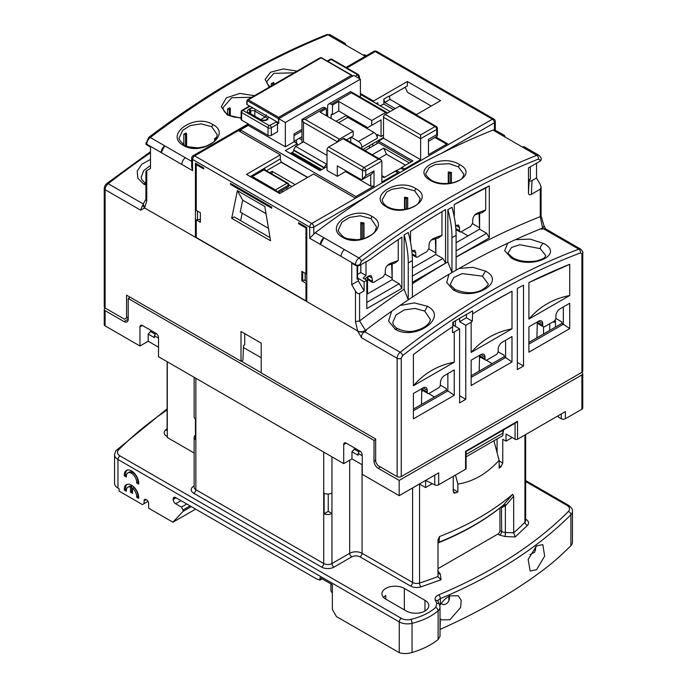 <?xml version="1.0" encoding="UTF-8"?>
<svg xmlns="http://www.w3.org/2000/svg" width="687" height="687" viewBox="0 0 687 687"><rect width="100%" height="100%" fill="white"/><g stroke="black" fill="none" stroke-linecap="round" stroke-linejoin="round"><path stroke-width="1.03" d="M466.095 454.408L502.91 433.154L502.91 435.567L466.095 456.821M502.91 433.154L502.91 430.302M365.776 175.614L374.02 170.857L371.607 174.223L362.47 179.427L365.776 175.614L365.776 170.376A2.336 1.348 180 0 1 362.47 170.376A2.336 1.348 -60 0 1 362.959 168.753A2.336 1.348 -60 0 1 364.119 167.525A2.336 1.348 60 0 1 365.776 170.376L381.86 161.093L380.89 159.745L378.554 159.186L343.088 138.705L328.652 147.044A2.336 1.348 120 0 0 327.003 149.903L327.003 170.376L337.317 176.336L337.317 165.859L359.997 178.955A5.831 3.366 -120 0 0 362.47 179.427L362.47 170.376L327.003 149.903M327.003 166.572L319.987 170.616L285.345 150.616L297.308 143.712L294.01 141.805L285.345 146.803L285.345 122.518L278.75 118.705L278.75 123.471L276.268 122.037L269.261 125.609L242.863 110.375A1.752 1.013 -60 0 0 241.626 112.513A1.752 1.013 180 0 1 241.111 111.801A1.752 1.752 0 0 1 241.987 110.289L241.987 110.289A1.752 1.013 60 0 1 242.863 110.375L249.982 106.262M307.742 177.358L281.103 161.977M360.409 94.42L390.104 111.56M435.12 137.555L446.61 144.184L446.61 145.618M380.89 159.745L344.256 138.594A2.336 1.348 120 0 0 343.088 138.705M404.54 169.904L404.54 168.95L401.775 167.353L412.913 160.93L378.554 141.093L378.554 142.759L365.012 150.582M378.554 141.093L383.509 138.233L420.624 159.667L404.54 168.95M385.158 114.42L420.624 134.901L435.06 126.563A2.336 1.348 -60 0 1 436.228 126.451L400.761 105.97A2.336 1.348 120 0 0 399.594 106.09L385.158 114.42A2.336 1.348 120 0 0 383.509 117.279L383.509 138.233M240.39 131.801L240.39 129.895L355.875 196.576L355.875 198.002M374.02 170.857L374.02 186.1L355.875 196.576M397.945 173.717L397.945 172.763L381.86 182.046L381.86 161.093M381.86 176.336L384.042 177.598L395.18 171.166L397.945 172.763M435.944 137.074L448.671 144.425L404.128 170.144L400.83 168.238L389.821 174.258M396.296 170.376L396.296 171.063M401.775 167.353L400.916 168.281M446.61 144.184L428.465 154.661L428.465 139.427L436.709 134.661L437.396 135.949L437.396 128.469A2.336 1.348 180 0 1 436.709 129.422L436.709 134.661M420.624 134.901L420.624 159.667M285.345 146.803L248.222 125.377L240.39 129.895M374.02 186.1L370.722 186.1L345.561 171.57L337.317 176.336M381.86 175.614L384.66 177.237M409.409 162.948L383.732 148.126L372.251 154.755M378.554 142.759L411.47 161.763M293.04 151.887L290.292 153.476M248.222 125.377L248.222 123.943M370.722 186.1L370.722 174.73M428.465 141.393L437.396 135.949M327.622 114.54L326.385 115.253M301.954 129.354L294.01 133.948L294.01 141.805M285.345 122.518L360.409 79.177L360.409 97.202M278.75 118.705L353.814 75.364L360.409 79.177M277.505 124.184L277.505 131.801L271.322 135.373L271.322 127.756L277.505 124.184A1.752 1.013 -120 0 0 276.268 122.037M297.308 143.712L297.308 145.378M345.561 171.57L345.561 170.616M383.732 148.126L386.472 154.232L378.906 158.603M405.493 165.215L386.472 154.232M241.111 111.801L241.111 119.418A1.752 1.013 0 0 0 241.626 120.139L268.024 135.373A2.336 1.348 0 0 0 271.322 135.373M355.462 76.317L357.523 74.651L331.125 59.417A1.752 1.013 -120 0 0 330.249 59.331L327.261 61.057M268.54 116.979L267.707 119.478L266.882 119.959C264.899 120.981 262.245 120.723 258.922 119.169L248.634 113.226C246.831 111.964 246.831 110.693 248.634 109.422L249.458 108.941A4.663 2.696 180 0 1 253.28 108.168M260.742 119.547L265.105 117.022L266.341 114.884M250.703 113.827L250.703 111.088A2.92 1.683 180 0 1 254.825 111.088L265.105 117.022C267.14 117.606 267.715 118.396 266.831 119.392L267.707 119.478M258.922 119.169L259.798 119.083L249.02 112.754M266.839 119.392L266.006 119.864C264.117 120.508 262.048 120.242 259.798 119.083M383.509 137.52L362.951 149.388M326.385 115.734L326.385 108.589L325.149 107.868A5.247 3.031 -120 0 0 322.521 107.61L301.954 119.486L303.491 122.277L303.491 141.805L295.659 146.331L293.598 149.903L324.118 167.525L327.003 163.472M291.013 153.888L292.353 152.523A1.752 1.013 120 0 0 293.598 150.376L293.598 149.903M321.018 170.024L291.528 152.995M324.118 167.525L324.118 167.997A1.752 1.013 -60 0 1 324.101 168.246M350.722 137.4L350.722 142.321M351.134 137.16L358.554 141.445A4.663 2.696 60 0 1 361.851 147.164L361.851 148.753M361.851 147.164L377.318 138.233L377.318 134.42L381.036 136.567L381.036 119.899L371.753 125.257L371.753 120.491L385.57 112.513A2.336 1.348 -60 0 1 386.738 112.402A2.336 1.348 -60 0 1 387.21 113.235M327.622 116.447L327.622 106.442A5.247 3.031 60 0 1 328.712 104.038A5.247 3.031 60 0 1 331.332 104.304L332.568 105.017L332.362 114.42A1.752 1.013 60 0 0 331.486 114.334A1.752 1.013 60 0 0 331.125 115.133L331.125 118.465M337.738 141.797A2.336 1.348 -60 0 1 339.378 139.186L353.195 131.208L320.194 112.161L326.385 108.589M377.318 138.233A4.663 2.696 -120 0 0 374.02 132.514L347.828 117.4L338.554 122.758M295.659 146.331L326.179 163.953M327.003 155.374L303.491 141.805M383.509 135.133L381.036 136.567M328.712 104.038L350.671 91.577L351.34 92.754L331.332 104.304M332.568 105.017L338.76 101.444L338.76 110.968L332.568 114.54M325.149 107.868L305.14 119.418L302.143 119.598M353.195 131.208L353.195 135.974L346.454 139.865M346.609 115.502A1.752 1.013 -120 0 0 347.828 117.4M376.905 122.277L381.036 119.899M338.76 101.444L371.753 120.491M338.76 110.968L367.631 127.636L371.753 125.257M301.954 136.739L294.01 141.324M301.954 131.028L294.01 135.614M278.123 192.643L288.231 186.812A1.752 1.013 0 0 0 288.746 186.1L288.746 184.666A1.752 1.013 180 0 1 288.231 185.378A1.752 1.013 -120 0 0 286.994 183.24A1.752 1.013 -60 0 1 287.87 183.154L264.77 169.818A1.752 1.013 120 0 0 263.894 169.904A1.752 1.013 -120 0 0 263.027 169.818L251.476 176.482A1.752 1.013 60 0 1 252.352 176.568L263.894 169.904L286.994 183.24L275.444 189.904A1.752 1.013 60 0 1 276.663 191.802M278.75 122.861A0.876 0.507 180 0 1 278.639 122.81L247.088 104.596A0.876 0.507 180 0 1 247.088 103.883M127.378 317.54L128.203 318.021M472.596 313.899L472.596 310.876L452.802 322.306L452.802 326.617A725.841 419.07 120 0 0 413.411 354.578L413.411 385.768L454.244 362.186L454.244 331.95L459.603 328.85L459.603 402.908L465.786 399.336L465.786 325.277L471.153 322.186L471.153 352.422L511.987 328.85L511.987 291.219A725.841 419.07 120 0 0 491.566 302.538L491.566 302.538A725.841 419.07 120 0 0 491.557 302.546A725.841 419.07 120 0 0 472.596 313.899L472.312 321.19L466.413 317.78L466.413 314.448M450.629 283.637L453.772 277.514L462.145 273.581L482.497 276.157L487.959 283.637C488.972 284.547 486.954 286.659 481.905 289.991C474.296 293.744 465.408 293.589 455.249 289.528L455.258 289.536C451.153 286.058 449.616 284.092 450.629 283.637M515.362 239.703L530.081 239.11L543.537 243.43C565.315 254.559 530.905 270.068 511.188 257.917L512.991 257.84C509.015 254.688 507.47 252.928 508.371 252.55L511.523 247.492L519.861 244.761L540.24 248.634L545.701 255.495C544.525 256.861 547.384 257.719 536.384 260.991C526.697 262.271 518.9 261.215 512.991 257.84L513 257.84M399.74 329.743L399.448 329.107A18.669 10.777 0 0 0 398.898 329.382M392.887 322.186L396.013 314.998L404.351 309.863L415.146 308.446L424.755 311.142L430.217 319.223C430.766 319.996 428.963 327.124 415.961 330.507C410.783 332.242 404.626 331.632 397.507 328.678L397.515 328.678C394.115 326.334 392.569 324.161 392.887 322.169M141.299 176.928L143.755 170.513L150.479 165.515M421.775 389.641L422.428 390.018M428.525 393.539L434.442 396.957M479.517 356.304L480.17 356.682M486.267 360.203L492.184 363.621M440.35 385.124L446.404 388.619L446.404 390.053L447.847 390.886L413.411 410.766M498.092 351.787L504.146 355.282L504.146 356.716L505.589 357.549L471.153 377.429M555.835 318.45L561.889 321.945L561.889 323.379L563.331 324.212L528.896 344.093M569.729 303.25L563.331 306.943L563.331 324.212L569.729 328.618L569.729 303.25L560.034 308.849A5.831 3.366 120 0 0 555.912 315.994L555.912 317.78A2.92 1.683 -60 0 1 553.851 321.353L544.774 326.591A2.92 1.683 -60 0 1 543.314 326.737A2.92 1.683 -60 0 1 542.713 325.398L542.713 323.611A5.831 3.366 120 0 0 541.502 320.941A5.831 3.366 120 0 0 538.591 321.233L528.896 326.823L528.896 352.191L569.729 328.618M454.244 369.924L447.847 373.616L447.847 390.886L454.244 395.291L454.244 369.924L444.549 375.523A5.831 3.366 120 0 0 440.427 382.668L440.427 384.454A2.92 1.683 -60 0 1 438.366 388.026L429.289 393.265A2.92 1.683 -60 0 1 427.829 393.411A2.92 1.683 -60 0 1 427.228 392.071L427.228 390.285A5.831 3.366 120 0 0 426.017 387.614A5.831 3.366 120 0 0 423.106 387.906L413.411 393.505L413.411 418.864L454.244 395.291M511.987 336.587L505.589 340.28L505.589 357.549L511.987 361.955L511.987 336.587L502.291 342.186A5.831 3.366 120 0 0 498.169 349.331L498.169 351.117A2.92 1.683 -60 0 1 496.108 354.69L487.031 359.928A2.92 1.683 -60 0 1 485.572 360.074A2.92 1.683 -60 0 1 484.97 358.734L484.97 356.948A5.831 3.366 120 0 0 483.76 354.277A5.831 3.366 120 0 0 480.848 354.569L471.153 360.168L471.153 385.527L511.987 361.955M554.83 320.494L555.5 320.872L555.5 327.064M144.425 207.835L142.733 205.052L140.577 210.17L105.102 189.689L105.102 308.016L124.493 319.206L126.554 318.021L126.554 295.161L241.008 361.242L241.008 331.469L261.215 343.139L261.215 372.904L375.669 438.984L375.669 461.844L377.73 465.417L397.12 476.606L397.12 358.279L361.645 337.806L357.523 330.876L144.699 208.006L195.434 237.29L195.434 163.137L203.678 167.903L203.678 168.95L196.259 164.665L196.259 210.385L200.381 212.764L200.381 222.287L196.259 219.909L196.259 237.53L305.964 300.872L305.964 283.25L301.842 280.871L301.842 271.348L305.964 273.727L305.964 228.007L298.544 223.722L298.544 222.674L306.788 227.431L306.788 301.584L357.523 330.876C360.263 332.422 363.011 332.422 365.776 330.876L366.351 330.541L365.707 330.172M361.645 337.806C361.182 335.265 362.195 333.255 364.685 331.778L365.647 331.091A737.512 425.803 -60 0 1 366.351 330.541M397.12 476.606A2.92 1.683 0 0 0 401.242 476.606L401.242 358.279A2.92 1.683 180 0 1 397.12 358.279A5.247 3.031 -60 0 1 400.195 352.285L364.685 331.778M581.898 372.311A2.92 1.683 0 0 0 582.748 371.117L582.748 252.79A2.92 1.683 180 0 1 581.898 253.984L581.898 372.311L401.242 476.606M241.008 361.242L242.94 360.117L243.481 345.518L244.718 344.805L244.718 333.616M126.554 318.021L128.203 317.068M105.102 308.016A2.92 1.683 180 0 1 104.252 306.823L104.252 188.504A2.92 1.683 180 0 0 105.102 189.689A5.247 3.031 120 0 1 108.185 183.695A2.92 1.374 -127.9 0 0 106.743 183.532C105.223 184.846 104.39 186.495 104.252 188.504M540.841 228.788L541.717 229.295A737.512 425.803 120 0 1 542.429 229.029L544.971 228.513L580.807 249.201A5.247 3.031 -60 0 0 578.815 249.158L543.305 228.651M459.139 268.419L472.999 267.337L485.469 271.107C507.229 282.185 472.879 302.031 453.119 289.785L446.765 282.486L448.92 274.319M511.188 257.917L504.722 250.626L507.71 243.241M400.006 305.457L414.355 302.89L427.408 306.282C449.238 317.196 414.673 341.551 395.059 329.15L388.593 320.966L391.659 311.254M517.345 288.403A725.841 419.07 -60 0 1 523.528 285.234L523.528 365.999L517.345 369.572L517.345 288.403M569.729 264.323A725.841 419.07 120 0 0 528.896 282.555L528.896 319.086L569.729 295.513L569.729 264.323L528.896 282.555M145.91 185.095L143.463 183.893L137.838 178.208L137.211 171.115L141.754 164.296L150.479 159.418M545.435 228.78L544.267 226.006L541.717 229.295M517.345 362.427L523.528 365.999M485.572 360.074L480.625 357.214A2.92 1.683 -60 0 1 480.015 355.883L480.015 355.042M427.829 393.411L422.883 390.551A2.92 1.683 -60 0 1 422.273 389.22L422.273 388.378M543.314 326.737L538.368 323.878A2.92 1.683 -60 0 1 537.758 322.547L537.758 321.705M569.729 295.513C553.37 298.622 539.759 306.479 528.896 319.086M511.987 291.219L490.69 303.044M511.987 328.85C495.628 331.958 482.016 339.816 471.153 352.422M471.153 322.186A144.382 83.359 180 0 1 472.312 321.19M465.786 325.277L459.603 321.705L466.413 317.78M459.603 395.764L465.786 399.336M459.603 318.373L459.603 321.705M455.481 320.752L455.481 326.471M452.802 325.638L453.42 325.277L453.42 321.945M453.42 325.277L459.603 328.85M454.244 331.95A144.382 83.359 0 0 0 452.518 332.62L452.518 326.806M454.244 362.186C437.885 365.295 424.274 373.153 413.411 385.768M413.411 409.1L446.404 390.053M471.153 375.763L504.146 356.716M528.896 342.427L561.889 323.379M537.225 324.711L537.311 321.971M421.741 391.384L423.029 390.637M479.483 358.047L480.771 357.3M248.196 123.926L193.15 155.709A2.92 1.683 60 0 1 194.61 155.855L311.743 223.481A2.92 1.683 120 0 0 309.682 227.053A2.92 1.683 0 0 0 313.804 227.053L366.308 196.74A818.217 472.398 120 0 0 315.23 232.73A5.831 3.366 120 0 0 313.804 234.138L313.804 227.053A2.92 1.683 60 0 0 313.203 225.018A2.92 1.683 60 0 0 311.743 223.481L355.462 198.242L313.512 174.026L279.695 193.545L246.496 174.378L280.313 154.85L238.329 130.616L248.222 124.897M407.717 208.848L407.717 197.719A18.953 10.94 0 0 0 404.54 197.229L404.54 209.441M382.29 199.539L386.635 192.042L392.054 189.226L402.299 187.671L414.647 190.788L420.195 198.612C418.563 204.254 417.911 204.76 409.71 208.29C401.114 210.574 393.694 210.067 387.477 206.753L387.477 206.753C383.981 204.58 382.247 202.167 382.29 199.513M451.436 183.051L451.436 172.471A18.953 10.94 0 0 0 448.259 171.982L448.259 183.463M430.337 180.303C410.379 169.534 442.059 153.072 459.68 164.648C479.414 174.627 448.525 191.553 430.337 180.303L431.196 180.226C426.67 176.379 424.935 174.094 426.009 173.364L429.135 167.576L435.378 164.451L449.178 163.738L458.366 166.829L463.923 174.258M363.998 238.483L363.998 222.957A18.953 10.94 0 0 0 360.821 222.468L360.821 239.265M356.802 239.763L347.51 238.733M342.71 237.324C322.907 226.882 354.071 204.683 372.053 216.508C391.899 226.53 360.606 248.642 342.71 237.324L343.758 237.127C339.241 233.073 337.515 230.54 338.562 229.51L341.911 222.184L349.606 217.444L360.228 215.795L370.928 218.578L376.476 226.779M227.526 109.044L229.235 109.31A0.876 0.507 180 0 0 230.3 108.692L229.844 107.704A18.953 10.94 0 0 0 227.526 109.044L227.526 114.377M223.077 107.627L231.682 97.752L251.803 97.236M197.598 147.842L188.307 146.82M183.807 134.291L185.516 134.558A0.876 0.507 180 0 0 186.581 133.939L186.125 132.952A18.953 10.94 0 0 0 183.807 134.291L183.807 144.742M184.554 145.206C180.037 141.161 178.311 138.619 179.359 137.598L182.708 130.272L190.402 125.523L201.025 123.875L211.725 126.666L217.272 134.858C215.632 141.196 214.911 141.728 206.761 145.884C198.139 148.718 190.737 148.495 184.554 145.206L183.506 145.412C163.704 134.961 194.868 112.771 212.85 124.587C232.695 134.609 201.403 156.73 183.506 145.412M271.245 83.805L272.954 84.072A0.876 0.507 180 0 0 274.027 83.453L273.563 82.466A18.953 10.94 0 0 0 271.245 83.805L271.245 86.012M269.836 86.828L267.166 83.342L266.805 81.452L273.821 73.363L294.156 72.788M405.004 209.372L405.004 198.217A0.876 0.507 0 0 0 406.464 198.44L407.717 197.719M448.723 183.42L448.723 172.969A0.876 0.507 0 0 0 450.183 173.201L451.436 172.471M361.285 239.17L361.285 223.455A0.876 0.507 0 0 0 362.745 223.679L363.998 222.957M536.521 163.24L536.521 178.002L540.24 184.425L541.09 187.302L540.24 189.191L531.403 194.292C529.531 195.288 528.561 194.79 528.483 192.781L529.17 179.865C529.488 181.222 530.441 181.471 532.021 180.595L536.521 178.002M540.24 161.093A2.92 1.683 0 0 0 541.09 159.899L541.09 159.204A2.92 1.683 180 0 1 540.24 160.397L540.24 161.093L528.483 167.877L528.483 192.781M522.309 146.992L536.745 155.322A5.831 3.366 -60 0 1 539.029 155.348L524.593 147.009A5.831 3.366 120 0 0 522.309 146.992L501.69 135.081A5.831 3.366 -60 0 1 503.975 135.107A5.831 3.366 -60 0 1 505.134 137.074M503.975 135.107L494.451 129.843A5.831 3.366 120 0 0 493.026 130.083A818.217 472.398 120 0 0 441.947 153.072C416.27 165.455 391.058 180.011 366.308 196.74M495.31 130.101L495.31 121.565A2.92 1.683 180 0 1 494.451 122.758L494.451 129.843M366.403 55.681L365.39 55.097A5.831 3.366 120 0 0 363.105 55.072L342.487 43.169A5.831 3.366 -60 0 1 344.762 43.187A5.831 3.366 -60 0 1 345.922 45.153M196.259 236.817L195.434 237.29M389.289 96.369L407.348 85.944L407.348 81.513L440.547 100.68L416.073 114.815M541.073 215.666L540.274 216.637L542.618 228.084L544.044 226.006L541.073 215.666M540.24 189.191L540.274 216.637M528.483 179.419A1.752 1.013 0 0 0 530.338 179.187L529.17 179.865M315.23 232.73L344.513 249.639A5.831 3.366 120 0 0 341.027 256.363L320.4 244.452L323.895 237.736A5.831 3.366 -60 0 0 320.4 244.452L309.682 238.26L313.804 234.138M415.867 188.659C435.798 198.852 404.214 218.097 386.523 206.881C366.781 196.491 397.721 176.868 415.867 188.659L414.647 190.788M448.671 144.425L492.39 119.186A2.92 1.683 -60 0 1 493.85 119.04L376.716 51.413A2.92 1.683 120 0 0 375.257 51.559L492.39 119.186A2.92 1.683 60 0 1 494.451 122.758L441.947 153.072M360.409 93.466L373.522 101.041L407.348 81.513M164.691 145.816L185.31 157.727A5.831 3.366 120 0 0 181.823 164.442L161.196 152.54L164.691 145.816A5.831 3.366 -60 0 0 161.196 152.54L146.76 144.201A5.831 3.366 120 0 1 150.255 137.486L164.691 145.816M241.111 118.19L227.32 114.969L221.274 106.725L226.341 97.855L239.832 93.423L254.525 95.665M269.261 87.155L265.105 79.409L270.626 72.187L283.293 68.94L297.05 71.113M431.264 106.038L407.554 92.35L405.115 87.232M383.835 99.134L384.703 102.492L390.061 99.392L389.203 96.034L383.835 99.134L383.835 104.063A812.386 469.032 120 0 0 380.117 105.798M373.522 101.041L373.522 101.994M376.21 103.539L377.652 102.706L378.159 104.664M369.486 147.997L369.486 145.618M540.24 216.654A828.324 478.238 120 0 0 456.099 257.178M357.523 330.876L357.635 330.936C360.228 332.147 362.83 331.958 365.458 330.361A818.217 472.398 -60 0 1 408.25 299.875A818.217 472.398 -60 0 1 412.38 297.127A818.217 472.398 -60 0 1 451.977 272.541A818.217 472.398 -60 0 1 456.099 270.154A818.217 472.398 -60 0 1 542.618 228.084M344.513 249.639L358.949 257.977A818.217 472.398 -60 0 1 536.745 155.322A2.92 1.924 -111.7 0 1 538.488 159.049C479.44 182.605 420.384 216.697 361.328 261.335L359.584 265.388L370.516 259.282A809.475 467.349 -60 0 1 401.861 237.127L401.861 288.368L366.806 308.609L366.806 280.27L364.119 281.825L364.119 290.867L359.584 293.486C358.21 293.984 356.836 293.186 355.462 291.108L351.753 284.676L351.753 263.25L355.462 265.388A2.92 1.683 0 0 0 359.584 265.388M359.584 293.486L359.584 320.958A828.324 478.238 -60 0 1 404.128 289.218L404.128 234.911L408.25 232.532A87.489 50.512 -120 0 1 412.38 260.562L412.38 297.127M412.38 283.774A828.324 478.238 -60 0 1 447.847 261.91L447.847 209.672L451.977 207.285A87.489 50.512 -120 0 1 456.099 235.315L456.099 270.154M454.244 216.877L454.244 204.571A809.475 467.349 -60 0 1 489.299 185.876L489.299 237.891L456.099 257.058M410.525 242.116L410.525 231.356A809.475 467.349 -60 0 1 445.58 209.569L445.58 263.13L412.38 282.297M395.841 171.544L396.708 170.616L400.006 172.523L355.462 198.242M372.783 143.712L372.783 146.091M309.682 238.26L309.682 227.053L192.549 159.427A2.92 1.683 180 0 1 191.69 158.233L191.69 166.967L192.549 170.634L181.823 164.442M326.651 34.659L330.327 34.857A5.831 3.366 120 0 0 328.051 34.831A2.92 1.924 68.3 0 0 326.651 34.659C267.329 58.326 208.049 92.547 148.813 137.331L145.91 143.712A2.92 1.683 0 0 0 146.76 144.897L150.479 147.044L150.479 168.478L146.76 170.616C145.653 171.261 145.653 171.261 146.76 170.616L146.76 201.111L145.91 199.616L145.91 171.115M146.125 198.783L143.265 203.987L144.699 208.006L140.577 210.17M390.061 99.392L416.416 114.609M447.847 261.91L451.977 272.541L451.977 237.702A87.489 50.512 -120 0 0 447.847 209.672M404.128 289.218L408.25 299.875L408.25 262.941A87.489 50.512 -120 0 0 404.128 234.911M359.584 320.958L365.458 330.361M357.635 330.936L355.462 321.602L359.541 320.984M364.119 290.867L358.348 280.871L358.348 278.484L364.119 281.825M366.806 280.27L363.191 278.192A93.329 53.878 0 0 1 365.999 275.521L365.999 261.936L370.516 259.282M401.861 288.368L399.181 283.731L366.806 302.417M364.866 279.154A93.329 53.878 180 0 1 368.507 276.002L371.006 275.47L372.079 278.063L372.629 282.477L373.968 282.271A93.329 53.878 0 0 1 383.045 277.033L385.278 273.563L385.278 270.446C385.536 267.389 387.099 265.113 389.95 263.619A93.329 53.878 180 0 1 398.254 260.553L398.254 239.574M398.254 260.553L394.836 263.121L387.528 265.328M399.181 283.731L392.165 279.678L392.165 263.808M489.299 237.891L486.619 233.245L456.099 250.867M455.833 228.565L459.526 230.695L460.067 232L461.406 231.785A93.329 53.878 0 0 1 470.483 226.547L472.716 223.077L472.716 219.969C472.974 216.912 474.537 214.636 477.388 213.133A93.329 53.878 180 0 1 485.692 210.067L485.692 187.972L489.299 185.876M485.692 210.067L482.274 212.635L475.035 214.782M479.062 213.459L479.603 227.766L479.603 213.305M472.639 223.747L479.603 227.766L479.603 229.2L486.619 233.245M485.692 187.972L454.244 204.632M445.58 263.13L442.9 258.484L412.38 276.105M412.114 253.812L415.807 255.942L416.348 257.239L417.687 257.024A93.329 53.878 0 0 1 426.764 251.785L428.997 248.316L428.997 245.207C429.255 242.15 430.818 239.875 433.669 238.38A93.329 53.878 180 0 1 441.973 235.315L441.973 211.699M441.973 235.315L438.555 237.882L431.247 240.089M435.343 238.724L435.884 253.005L435.884 238.569M428.92 248.986L435.884 253.005L435.884 254.439L442.9 258.484M146.76 201.111L144.596 207.938M230.488 184.425L271.734 208.238L271.734 207.191L230.488 183.377L230.488 184.425L231.313 183.953L271.734 207.285M270.541 240.759L231.682 218.329L237.384 190.66L264.839 206.512L270.541 240.759M376.905 141.324L376.905 143.712M216.465 138.164A18.953 10.94 0 0 0 216.139 137.589L214.885 138.31A0.876 0.507 180 0 0 214.627 138.671L214.627 140.801M384.703 102.492L395.265 108.589M294.835 142.278L294.835 140.852M351.753 284.676L358.348 280.871M358.348 278.484L357.111 279.205A1.752 1.013 0 0 0 357.626 278.484L357.626 265.886M357.626 274.379L360.821 272.533L365.999 275.521M368.043 276.38L368.043 278.845A2.92 1.683 120 0 0 368.644 280.184L372.629 282.477M392.165 279.678L366.806 294.319M360.821 264.675L360.821 272.533M391.624 263.963L392.165 278.252L385.201 274.225M529.024 180.767L528.483 186.933M459.526 230.695L459.526 227.586L458.444 224.993L455.945 225.516A93.329 53.878 180 0 0 455.584 225.817M456.099 242.769L479.603 229.2M415.807 255.942L415.807 252.825L414.725 250.231L412.226 250.764A93.329 53.878 180 0 0 411.865 251.056M412.38 268.007L435.884 254.439M250.326 176.593L280.313 158.903L280.313 154.85M305.964 228.007L306.788 227.526L299.369 223.241L298.544 223.722M305.964 273.727L306.788 273.246M302.666 271.82L302.666 280.39L301.842 280.871M306.788 282.778L305.964 283.25M302.666 280.39L304.298 280.141L306.788 281.584M305.964 300.872L306.788 300.399M196.259 219.909L199.144 219.436L200.381 220.149M196.259 164.665L197.083 164.184L203.678 167.997M197.495 211.098L197.495 219.436M237.384 190.66L242.691 200.166L240.244 212.077L268.48 228.376M270.017 237.599L234.155 216.894L231.682 218.329M242.185 213.202L240.656 220.647M266.024 213.631L242.691 200.166M307.536 177.478L281.181 162.261L280.313 158.903M279.575 193.476L279.575 191.81M405.004 198.217L404.54 197.229M448.723 172.969L448.259 171.982M361.285 223.455L360.821 222.468M256.801 172.858L257.282 173.133M290.704 153.235L290.704 153.708M215.847 139.246L215.28 139.16A0.876 0.507 180 0 1 214.627 138.671M301.954 139.968L299.163 138.353M383.835 104.063L393.462 109.619M468.062 235.864L461.209 231.905M455.902 229.57A2.92 1.683 120 0 0 456.082 229.698L460.067 232M412.183 254.808A2.92 1.683 120 0 0 412.363 254.937L416.348 257.239M260.596 171.218L260.596 170.668M304.298 280.141L305.131 280.013M281.181 162.261L266.436 170.771M269.776 172.703L272.146 171.329L295.161 184.623M264.641 167.954L265.182 170.05M272.146 174.077L272.146 171.329M282.048 192.188L282.048 190.385M286.994 187.525L286.994 189.337M291.863 186.52L288.746 184.726M529.909 554.624L534.701 552.202L536.015 546.569M536.556 545.925L542.799 544.593L544.671 556.101L536.556 569.738L530.149 570.966L528.157 559.407L536.556 545.925M449.427 595.629C449.839 600.842 447.864 603.89 443.519 604.758L441.294 603.478M167.121 409.941A463.716 267.724 0 0 0 118.611 449.848A8.751 5.049 0 0 0 120.019 455.928L401.311 618.334A8.751 5.049 0 0 0 410.912 619.408C421.225 616.84 429.487 612.856 435.687 607.445L436.812 603.375L435.369 600.266A2.92 2.301 -24.9 0 1 438.014 601.426L437.98 601.34A5.831 3.366 180 0 1 440.384 598.617L440.384 604.955C442.832 600.764 446.018 597.759 449.942 595.93L458.117 595.715L461.235 600.361L460.582 607.557L449.942 619.743L441.604 619.863L440.384 618.953L440.024 629.455M194.138 377.275L194.138 416.837A5.831 3.366 0 0 0 195.452 418.976L195.452 439.448A5.831 3.366 180 0 1 194.138 437.318A5.831 3.366 180 0 1 195.452 435.189M328.24 494.022L328.24 511.377L331.95 513.515A5.831 3.366 180 0 1 324.135 513.747L324.135 493.266A5.831 3.366 180 0 0 331.95 493.043L331.95 563.529A2.92 1.683 -120 0 0 334.011 567.101A8.751 5.049 180 0 1 321.636 567.101L193.786 493.283A8.751 5.049 180 0 1 193.786 486.138L194.138 485.932M324.135 513.747L328.24 511.377M167.285 361.774L167.285 437.499L194.138 452.999M180.999 500.66L175.632 503.76L181.411 507.092L183.06 509.952L183.06 511.377L191.304 506.611M186.77 503.992L181.411 507.092M190.067 505.898L183.06 509.952M195.632 509.11L172.952 522.214L148.615 508.165L148.615 503.399A2.92 1.683 60 0 0 146.554 499.827L146.142 499.586A2.92 1.683 60 0 0 144.682 499.449A2.92 1.683 60 0 0 144.081 500.78L146.142 499.586M175.632 503.76A3.504 2.018 60 0 1 173.158 499.475L173.158 498.994A3.504 2.018 60 0 1 173.888 497.397A3.504 2.018 60 0 1 175.632 497.568L316.278 578.763L319.987 580.137L319.987 577.578L332.362 584.723L332.362 609.481L336.493 616.625L399.25 652.65C403.011 653.887 407.279 653.844 412.045 652.53C422.9 649.198 431.591 644.853 438.126 639.503L440.024 636.274L440.024 607.068A11.662 6.733 -0 0 1 438.126 610.743L438.126 639.503M137.855 496.469A7.291 4.208 -120 0 0 133.767 487.564L132.531 488.277L132.531 493.403L130.47 492.21L130.47 487.092L131.706 486.379A7.291 4.208 -120 0 0 129.096 486.49L127.859 487.203A7.291 4.208 -120 0 0 126.382 491.274L124.313 490.08A10.211 5.891 60 0 1 126.399 484.678A10.211 5.891 60 0 1 134.549 487.718A10.211 5.891 60 0 1 138.697 498.384L136.619 497.19L137.855 496.469L138.697 496.959M127.052 484.387A10.211 5.891 -120 0 0 125.549 489.367L126.382 489.848M131.706 486.379L131.706 491.497L132.531 491.969M127.052 470.097A10.211 5.891 -120 0 0 125.549 475.078L126.382 475.559M137.855 482.188A7.291 4.208 -120 0 0 134.995 474.468A7.291 4.208 -120 0 0 129.096 472.201L127.859 472.914A7.291 4.208 -120 0 0 126.382 476.993L124.313 475.79A10.211 5.891 60 0 1 126.399 470.389A10.211 5.891 60 0 1 134.549 473.429A10.211 5.891 60 0 1 138.697 484.095L136.619 482.901L137.855 482.188L138.697 482.669M499.947 507.994L499.947 530.501L501.682 531.506A5.831 3.366 0 0 0 505.374 532.477L505.374 505.855L501.682 507.65L500.986 507.289A2.92 1.683 120 0 0 500.986 507.169M362.058 464.704L362.058 553.284L412.595 582.464A5.831 3.366 0 0 0 419.551 583.023A271.597 156.799 0 0 0 437.997 576.539L437.997 539.862L439.577 536.53L438.959 542.447L437.997 543.219M438.959 542.447L437.997 543.28M438.976 542.575C463.957 532.382 485.331 520.007 503.116 505.443L512.622 494.357L513.687 496.16L513.687 532.829L515.164 536.968L505.16 536.538L499.621 535.07A2.92 1.683 120 0 0 501.682 531.506L501.45 506.8M437.997 542.996A2.92 2.722 6.6 0 1 438.89 542.258A263.945 152.385 0 0 0 503.811 504.782A2.92 1.494 40.4 0 1 506.096 505.125L505.374 505.855L503.262 505.323M385.776 599.124A13.122 7.574 180 0 1 381.929 593.766A13.122 7.574 180 0 1 390.036 586.767A13.122 7.574 180 0 1 404.334 588.407L424.961 600.318A13.122 7.574 180 0 1 428.8 605.676A13.122 7.574 180 0 1 420.702 612.675A13.122 7.574 180 0 1 406.395 611.035L385.776 599.124L385.776 595.552A13.122 7.574 0 0 0 383.483 597.338M330.919 583.89L330.919 590.794L332.362 593.293M319.987 580.137L322.212 578.858M148.014 501.364L144.081 503.64L144.081 500.78M125.549 489.367L124.313 490.08M136.619 497.19A7.291 4.208 -120 0 0 132.531 488.277M131.706 491.497L130.47 492.21M130.47 487.092A7.291 4.208 -120 0 0 127.859 487.203M125.549 475.078L124.313 475.79M136.619 482.901A7.291 4.208 -120 0 0 133.759 475.181A7.291 4.208 -120 0 0 127.859 472.914M172.952 522.214L183.06 511.377M499.947 530.501A2.92 1.683 -60 0 1 497.886 534.074L437.997 568.656M437.748 570.794L440.29 573.997L441.028 579.768L420.968 586.878C417.164 587.935 413.686 587.651 410.534 586.037L359.997 556.856C357.249 555.568 354.501 555.568 351.753 556.856L334.011 567.101M525.658 519.527A2.92 1.683 120 0 0 526.019 519.355C528.818 521.184 529.308 523.193 527.479 525.383L515.164 536.968M441.028 579.768L438.005 576.788M437.997 539.862L438.014 539.312M506.096 505.125L513.687 496.16M440.384 629.283C483.562 609.927 520.308 588.252 550.639 564.259A466.628 269.407 180 0 0 570.914 545.65A11.662 6.733 180 0 0 572.46 542.301L572.46 511.343A11.662 6.733 180 0 1 570.914 514.692A466.628 269.407 180 0 1 440.384 598.617A2.92 1.4 67.2 0 0 438.675 594.873A463.716 267.724 0 0 0 568.389 511.472A2.92 2.07 44.8 0 1 570.914 514.692L570.914 545.65M120.019 455.928A2.92 1.683 120 0 0 117.958 459.5A11.662 6.733 180 0 1 114.54 454.742L114.54 483.313A11.662 6.733 180 0 0 117.958 488.079L119.126 488.758L119.126 491.136L142.432 504.593L144.081 503.64M432.303 483.682L425.579 487.564L425.579 480.419L434.742 484.859A2.92 1.683 180 0 0 438.684 484.764L465.58 469.23A1.752 1.013 0 0 0 466.095 468.517L466.095 451.557L516.315 422.557L517.551 421.251L517.551 439.225A1.752 1.013 180 0 1 515.078 439.225L506.001 433.986L506.001 441.131L512.193 437.559M419.388 483.992L425.579 487.564M439.577 536.53A271.597 156.799 0 0 0 512.622 494.357M465.649 451.29L517.551 421.251M558.385 415.652L558.385 417.078L561.27 418.744A2.92 1.683 0 0 0 565.392 418.744L581.898 409.22A2.92 1.683 0 0 0 582.748 408.026L582.748 373.737A2.92 1.683 180 0 1 581.898 374.93L399.181 480.419L399.181 495.662L438.684 472.854L438.684 484.764M151.509 330.756L148.203 334.088L148.203 341.233L139.959 345.999L139.959 326.952A3.504 2.018 60 0 1 140.68 325.346A3.504 2.018 60 0 1 142.432 325.518L156.043 333.375A3.504 2.018 60 0 1 158.517 337.661L158.517 356.716L343.706 463.631L343.706 444.583A3.504 2.018 60 0 1 344.427 442.978A3.504 2.018 60 0 1 346.179 443.149L359.79 451.007A3.504 2.018 60 0 1 362.264 455.301L362.264 474.348L399.181 495.662M158.517 338.141L154.395 335.763L154.395 337.661L148.203 334.088M150.35 331.426L155.262 334.26M362.264 455.773L358.142 453.394L358.142 455.301L351.959 451.728L351.959 458.873L343.706 463.631M362.264 464.824L351.959 458.873M158.517 347.193L148.203 341.233M375.669 439.465L374.02 440.41L128.203 298.493L130.264 297.299M261.215 372.672L241.214 361.122M124.081 321.593L128.203 319.206A5.831 3.366 60 0 1 126.992 321.877A5.831 3.366 60 0 1 124.081 321.593L105.102 310.636A2.92 1.683 180 0 1 104.252 309.451A2.92 1.683 180 0 1 105.102 308.257L105.309 308.137M105.102 310.636L105.102 325.878A2.92 1.683 180 0 1 104.252 324.685L104.252 309.451M581.691 372.431L581.898 372.552A2.92 1.683 180 0 1 582.748 373.737M499.123 460.968L502.755 463.064L502.755 439.251L506.001 441.131M502.91 433.789L503.605 429.899M517.551 439.225L565.392 411.599L565.392 418.744M502.755 463.064L500.943 466.782A271.597 156.799 180 0 1 499.123 468.113L499.123 460.281C486.851 473.764 473.103 481.699 457.877 484.086L457.877 491.926A271.597 156.799 180 0 1 455.575 492.983L453.944 493.017L453.257 491.643L453.257 476.34M453.257 489.256L457.877 491.926M457.877 484.086L455.472 475.069M499.123 460.281L493.919 440.762M380.418 466.962L378.142 468.276A5.831 3.366 60 0 1 374.02 461.132L374.02 440.41M358.142 453.394L359.584 450.895M355.256 448.388L351.959 451.728M354.097 449.058L359.009 451.891M261.215 357.755L243.413 347.476M154.395 335.763L155.837 333.255M105.102 325.878L139.959 345.999M378.142 468.276L399.181 480.419M128.203 319.206L128.203 298.493M128.203 318.253L127.172 317.66M555.5 321.353L553.851 322.306L553.851 321.353M549.72 330.404L549.72 323.732M497.087 438.933L497.087 452.647M543.537 326.832L543.537 333.976M399.594 106.09L435.06 126.563A2.336 1.348 -120 0 1 436.709 129.422L420.624 138.705L383.509 117.279M328.652 147.044L364.119 167.525L378.554 159.186M327.776 61.349L331.125 59.417A1.752 1.013 120 0 1 332.001 59.331A1.752 1.752 0 0 0 330.249 59.331M255.487 109.439A1.752 1.013 120 0 0 254.825 111.088L254.825 116.206M269.261 125.609A1.752 1.013 120 0 0 268.024 127.756L241.626 112.513L241.626 120.139M357.936 77.751L358.76 77.27L358.76 78.224M359.447 78.619L359.447 76.317A2.336 1.348 180 0 1 358.76 77.27A1.752 1.013 -120 0 0 357.523 75.132M270.085 125.609A1.752 1.013 60 0 1 271.322 127.756A2.336 1.348 0 0 1 268.024 127.756L268.024 135.373M357.523 74.651A1.752 1.013 -60 0 1 358.399 74.565L332.001 59.331M248.634 109.422A1.752 1.013 60 0 1 249.879 111.56L250.703 111.088A1.752 1.013 -120 0 0 249.458 108.941M248.634 113.226A1.752 1.013 -60 0 1 249.51 113.14M249.02 112.72A2.92 1.683 180 0 1 249.879 111.56L249.879 113.355M266.882 119.959L266.006 119.864M358.554 141.445L374.02 132.514M321.842 169.543L292.353 152.523M346.385 115.373L336.08 121.324M331.125 115.133L332.362 114.42M337.523 141.926L303.491 122.277M293.598 150.376L324.118 167.997M385.57 112.513L351.34 92.754M305.14 119.418L339.378 139.186M276.887 191.931L288.231 185.378L288.231 186.812M251.588 177.323A1.752 1.013 120 0 1 252.352 176.568L275.444 189.904A1.752 1.013 120 0 0 274.68 190.651M247.088 104.596L247.088 101.264A0.876 0.507 180 0 1 246.831 100.903L247.457 99.752A1.752 1.013 -120 0 1 248.325 99.838L321.121 57.802L351.443 75.312L278.639 117.34L248.325 99.838A0.876 0.507 -60 0 0 247.706 100.903L247.088 101.264M278.639 122.81L278.639 119.478L278.02 118.404L247.706 100.903M278.02 118.404A0.876 0.507 -60 0 1 278.639 117.34A1.752 1.013 -120 0 1 279.515 118.258M352.311 76.231A1.752 1.013 -120 0 0 351.443 75.312A0.876 0.507 120 0 1 351.873 75.261L352.637 76.051M352.062 75.664A0.876 0.507 120 0 0 351.873 75.261L321.559 57.76A0.876 0.507 120 0 0 321.121 57.802A1.752 1.013 60 0 0 320.254 57.717L321.559 57.76M143.282 203.953L108.185 183.695A737.512 425.803 120 0 1 150.479 152.832M401.242 358.279L402.608 355.617A2.92 1.374 -127.9 0 0 400.195 352.285A737.512 425.803 -60 0 1 578.815 249.158A2.92 1.949 -110.6 0 1 580.524 252.893L581.898 253.984M402.608 355.617A734.592 424.119 -60 0 1 580.524 252.893M453.119 289.785L455.249 289.528M482.497 276.157L485.469 271.107M540.24 248.634C540.489 246.255 541.588 244.52 543.537 243.43M395.059 329.15L397.507 328.678M424.755 311.142L427.408 306.282M484.97 356.948L480.848 354.569M480.015 355.883L484.97 358.734M427.228 390.285L423.106 387.906M422.273 389.22L427.228 392.071M542.713 323.611L538.591 321.233M537.758 322.547L542.713 325.398M141.299 176.911C140.981 178.912 142.518 181.076 145.919 183.42L143.463 183.893M493.026 130.083L501.69 135.081M363.105 55.072L365.278 56.334M148.813 137.331A2.92 1.408 52.9 0 1 150.255 137.486A818.217 472.398 120 0 1 328.051 34.831L342.487 43.169M530.338 166.804L530.338 179.187M538.488 159.049L540.24 160.397M376.716 51.413A2.92 2.92 0 0 0 373.797 51.413L373.797 51.413A2.92 1.683 60 0 1 375.257 51.559L346.901 67.927M185.31 157.727L191.69 161.402M341.027 256.363L355.462 264.693A5.831 3.366 -60 0 1 358.949 257.977A2.92 1.408 52.9 0 1 361.328 261.335M404.128 170.144L400.006 172.523M386.523 206.881L387.477 206.753M458.366 166.829L459.68 164.648M431.196 180.226L431.196 180.226C437.361 183.609 444.91 184.374 453.832 182.519C461.982 179.427 462.059 179.462 463.923 174.275M370.928 218.578L372.053 216.508M343.758 237.127L343.758 237.127C349.941 240.416 357.343 240.639 365.965 237.796C374.114 233.649 374.836 233.108 376.476 226.77M192.549 170.634L192.549 159.427A2.92 1.683 -60 0 1 194.61 155.855L238.329 130.616M241.111 117.82L234.516 117.159L227.32 114.969M212.85 124.587L211.725 126.666M145.91 143.016A2.92 1.683 0 0 0 146.76 144.201L146.76 144.897M531.403 194.292L532.021 180.595M355.462 291.108L355.462 321.602M359.584 264.693A2.92 1.683 180 0 1 355.462 264.693L355.462 265.388M451.977 237.702L456.099 235.315M408.25 262.941L412.38 260.562M357.111 279.205L357.111 265.869M406.464 198.44L406.464 209.123M450.183 173.201L450.183 183.249M362.745 223.679L362.745 238.836M229.235 109.31L229.235 115.347M230.334 108.821L230.334 115.854L230.3 108.958M215.28 140.036L215.28 139.16M185.516 134.558L185.516 145.721M186.581 146.202L186.581 134.197M272.954 84.072L272.954 85.025M274.027 84.407L274.027 83.711M372.079 281.181L368.043 278.845M372.079 278.063L368.515 276.011M459.526 227.586L455.953 225.525M415.807 252.825L412.234 250.764M305.268 280.7L305.268 273.323M176.044 497.8L173.158 499.475M359.997 556.856A2.92 1.683 -60 0 0 362.058 553.284A8.751 5.049 0 0 0 349.683 553.284A2.92 1.683 -120 0 0 351.753 556.856M412.045 652.53L412.045 623.341A58.326 33.672 0 0 0 438.126 610.743A2.92 1.992 48.5 0 0 435.687 607.445M175.632 497.568L173.158 498.994M399.25 652.65L399.25 621.907A11.662 6.733 0 0 0 412.045 623.341A2.92 0.927 76.2 0 0 410.912 619.408M424.961 611.035L424.961 600.318M499.621 535.07L497.886 534.074M437.997 573.173A2.92 2.379 172.7 0 0 440.29 573.997M412.595 487.916L412.595 582.464A2.92 1.683 -60 0 1 410.534 586.037M419.551 484.086L419.551 583.023A2.92 1.159 -107.8 0 0 420.968 586.878M194.138 437.318L194.138 487.323A5.831 3.366 0 0 0 195.847 489.711L323.706 563.529A5.831 3.366 0 0 0 331.95 563.529L349.683 553.284L349.683 460.178M323.706 452.08L323.706 563.529A2.92 1.683 -60 0 1 321.636 567.101M193.786 493.283A2.92 1.683 120 0 0 195.847 489.711L195.847 378.262M167.285 436.546L166.769 436.254A2.92 1.683 120 0 0 167.285 435.876M166.769 436.254A8.751 5.049 180 0 1 165.498 430.036A274.508 158.482 180 0 1 167.121 428.525M167.121 430.036A2.92 2.027 46.8 0 1 165.498 430.036M167.121 361.68L167.121 430.294A5.831 3.366 0 0 0 167.285 431.084M118.611 449.848A2.92 2.07 -135.2 0 0 116.541 450.174C116.034 450.045 115.364 451.574 114.54 454.742M401.311 618.334A2.92 1.683 120 0 0 399.25 621.907L117.958 459.5L117.958 488.079M436.812 603.375A2.92 2.301 -24.9 0 1 439.457 604.534L440.024 607.068M435.369 600.266A8.751 5.049 180 0 1 438.675 594.873M527.479 525.383A2.92 2.078 43.9 0 1 524.928 522.189A5.831 3.366 0 0 0 525.658 520.548L525.658 434.545M505.16 536.538L505.374 532.477L513.687 532.829A271.597 156.799 0 0 0 524.928 522.189L524.928 434.965M331.95 456.846L331.95 493.043M568.389 511.472A8.751 5.049 0 0 0 566.981 505.392A2.92 1.683 -60 0 1 568.441 505.246C571.49 507.453 572.829 509.488 572.46 511.343M448.877 596.445L448.877 600.094M535.491 546.809L535.491 550.089M404.334 588.407L404.334 609.841M525.658 481.527L566.981 505.392M434.742 475.129L434.742 484.859M561.27 418.744L561.27 413.986M581.898 409.22L581.898 374.93M515.078 423.278L515.078 439.225M500.943 466.782L499.123 465.726M465.58 469.23L465.58 451.256M453.257 491.643L455.575 492.983M374.02 461.132L375.669 460.178M343.706 444.583L346.179 443.149M139.959 326.952L142.432 325.518M241.987 110.289L249.467 105.97M437.396 128.469A2.336 2.336 0 0 0 436.228 126.451M359.447 76.317L358.399 74.565M301.954 142.69L301.954 119.486M350.671 91.577L386.738 112.402M479.174 371.135L479.543 355.316M367.528 293.907L367.528 276.809M264.77 169.818A1.752 1.752 0 0 0 263.027 169.818M288.746 184.666A1.752 1.752 0 0 0 287.87 183.154M251.476 176.482A1.752 1.752 0 0 0 250.944 176.954M246.831 104.244L246.831 100.903M320.254 57.717L247.457 99.752M536.916 337.798L537.286 321.98M421.432 404.471L421.801 388.653M296.535 143.265L296.44 139.925M582.748 252.79C583.392 252.713 582.748 251.511 580.807 249.201M150.479 151.698L106.743 183.532M330.327 34.857L344.762 43.187M541.09 215.804L541.09 187.302M541.09 159.204C541.674 158.791 540.987 157.503 539.029 155.348M495.31 121.565A2.92 2.92 0 0 0 493.85 119.04M373.797 51.413L346.042 67.438M228.273 114.832C224.778 112.668 223.043 110.255 223.077 107.601M193.15 155.709A2.92 2.92 0 0 0 191.69 158.233M186.615 134.068L186.615 146.211M274.053 83.582L274.053 84.389M305.131 273.246L305.131 280.622M167.121 408.799L116.541 450.174M439.457 604.534L438.014 601.426M568.441 505.246L525.658 480.548"/></g></svg>
